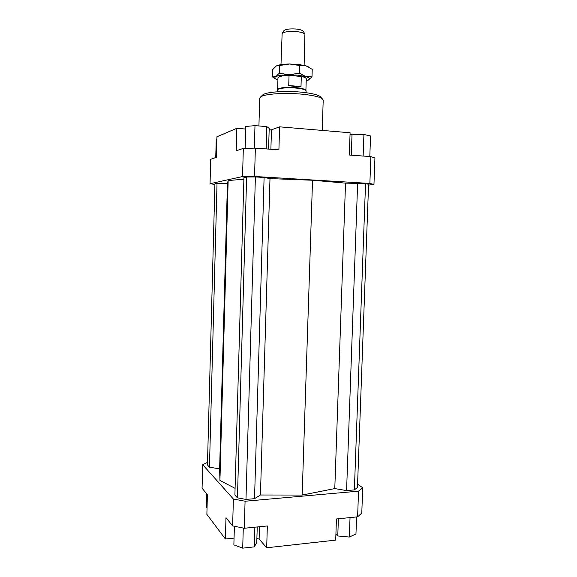 <?xml version="1.0" encoding="UTF-8"?>
<svg xmlns="http://www.w3.org/2000/svg" width="577" height="577" viewBox="0 0 577 577"><rect width="100%" height="100%" fill="white"/><g stroke="black" fill="none" stroke-linecap="round" stroke-linejoin="round"><path stroke-width="0.87" d="M306.12 92.702L306.034 90.611C304.887 89.406 301.281 88.541 295.222 88.007C285.824 87.502 279.91 88.065 277.479 89.709L277.263 91.793M305.868 90.3L305.76 90.106C304.634 88.923 301.107 88.072 295.172 87.545C285.961 87.048 280.162 87.603 277.782 89.226L277.66 89.413M288.724 85.555L300.992 86.507L295.2 86.622L288.724 85.555L289.041 75.443C282.153 75.659 278.467 76.489 277.977 77.924L277.624 89.478M280.985 64.624L282.139 33.502C284.295 31.742 289.019 31.1 296.318 31.569C300.992 32.074 303.855 32.954 304.908 34.216L304.108 65.352M303.459 31.497L303.358 31.302C302.449 30.213 299.997 29.449 296.001 29.016C289.769 28.612 285.73 29.167 283.877 30.689L283.761 30.877M289.041 75.443L301.317 76.438L300.992 86.507M305.904 90.365L306.279 78.811C306.228 77.924 304.569 77.138 301.317 76.438M258.914 125.959L259.729 98.213L260.71 96.871C264.591 93.842 285.889 92.457 303.069 94.282C313.145 95.364 319.557 96.871 322.319 98.804L323.214 100.203L322.204 130.424M320.805 97.21L320.134 96.496C317.545 94.678 311.594 93.265 302.276 92.255C286.387 90.553 266.689 91.851 263.04 94.7L262.326 95.371M255.373 148.123L243.335 148.39L242.542 176.54L254.544 176.468L255.373 148.123L278.9 149.847L279.607 126.832L350.095 132.768L349.309 155.025L370.852 156.612L369.864 183.443L373.954 184.438L368.559 185.102M243.335 148.39L236.224 150.763L236.851 128.318L216.923 136.778L216.375 157.37L210.699 159.259L210.057 183.71L242.542 176.54M214.904 184.46L210.057 183.71M254.544 176.468L369.864 183.443M243.883 179.223L228.16 180.551L227.446 183.349L217.024 183.371L214.918 183.825L207.453 464.975L209.451 467.168L219.628 468.906L219.931 480.446L235.084 488.358M246.631 176.995L243.934 177.579L234.897 495.044L237.443 497.836L245.975 499.422L254.529 498.672L260.443 494.994L302.16 495.059L334.79 488.575L346.582 490.587L354.372 489.902L357.466 487.421L368.588 184.308L365.544 183.587L345.529 183.133L312.539 180.248L269.993 178.603L264.1 177.471L255.395 176.944L246.631 176.995L237.443 497.836M373.954 184.438L374.927 157.997L370.852 156.612M270.887 149.263L271.471 129.811L269.156 129.883M236.851 128.318L245.708 129.046M357.581 484.19L362.717 487.76L358.548 491.164L245.074 501.225L233.389 499.033L202.686 464.68L207.518 462.386M358.548 491.164L357.61 516.833L361.779 513.068L362.717 487.76M234.06 538.096L225.391 539.005L206.876 514.374L207.395 494.734L202.073 488.156L202.686 464.68M225.391 539.005L225.982 517.692L232.632 525.899L244.287 528.272L245.074 501.225M233.389 499.033L232.632 525.899M244.287 528.272L267.346 525.95L266.682 547.775L335.699 540.115L336.441 518.968L357.61 516.833M256.888 538.536L259.123 539.005L259.491 526.743M266.682 547.775L259.123 539.005M257.234 526.967L256.772 542.394L254.277 546.873L242.701 548.15L243.285 528.07M254.277 546.873L254.868 527.205M242.701 548.15L233.865 544.868L234.399 526.26M207.049 507.861L206.458 507.096L206.811 494.006M335.901 534.302L337.776 535.968L349.33 537.05L355.959 533.977L356.579 516.934M337.776 535.968L338.389 518.773M349.33 537.05L350.037 517.598M245.16 148.354L245.78 126.478L254.991 125.627L266.834 126.623L266.163 148.916M254.991 125.627L254.334 148.145M266.834 126.623L269.199 128.426L268.579 149.09M271.471 129.811L279.607 126.832M215.748 157.579L216.224 139.49L216.858 139.23M350.015 134.968L352.02 134.427L363.921 134.528L370.564 135.97L369.807 156.533M352.02 134.427L351.285 155.17M363.921 134.528L363.142 156.042M312.539 180.248L302.16 495.059M260.443 494.994L269.993 178.603M219.931 480.446L228.16 180.551M245.975 499.422L255.395 176.944M264.1 177.471L254.529 498.672M209.451 467.168L217.024 183.371M219.628 468.906L227.446 183.349M346.582 490.587L357.639 183.104M334.79 488.575L345.529 183.133M354.372 489.902L365.544 183.587M275.517 78.854L272.517 76.929L275.792 76.662L279.246 73.2L289.257 74.75L299.413 73.106L305.716 76.546L298.367 75.219L289.257 74.75C282.694 74.837 278.208 75.472 275.792 76.662C274.241 77.578 274.529 78.515 276.65 79.475L277.912 79.943M306.214 80.838L308.212 80.145C310.448 78.962 309.618 77.765 305.716 76.546L311.998 76.777L312.244 69.348L306.062 65.865L299.651 65.526L289.589 63.989L298.713 64.465L306.062 65.865L308.81 67.04M276.426 65.886L277.371 65.489C280.141 64.559 284.216 64.054 289.589 63.989L276.116 66.052L272.741 69.572L272.517 76.929M311.998 76.777L308.334 80.088M299.413 73.106L299.651 65.526M279.246 73.2L279.477 65.655M277.782 89.226L277.479 89.709M303.358 31.302L304.908 34.216M283.877 30.689L282.139 33.502M305.76 90.106L306.034 90.611M263.04 94.7L260.71 96.871M320.134 96.496L322.319 98.804"/></g></svg>
